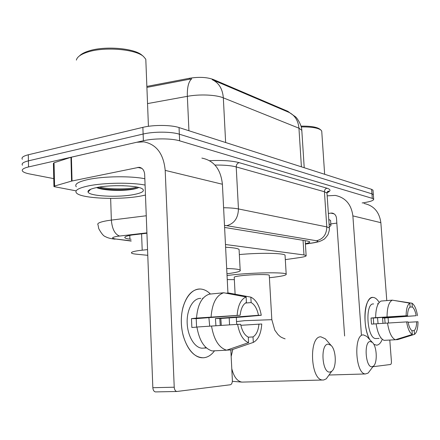 <?xml version="1.0" encoding="UTF-8"?>
<svg xmlns="http://www.w3.org/2000/svg" width="440" height="440" viewBox="0 0 440 440"><rect width="100%" height="100%" fill="white"/><g stroke="black" fill="none" stroke-linecap="round" stroke-linejoin="round"><path stroke-width="0.66" d="M147.554 249.601L139.073 250.547C133.183 251.405 130.691 252.263 131.593 253.132C132.215 253.583 133.821 253.935 136.4 254.194L147.774 255.316M146.867 86.411L189.338 78.293C198.875 76.758 206.855 77.154 213.279 79.464L287.854 111.326L289.812 112.778M285.312 259.628L299.277 257.642C304.304 256.905 306.592 256.207 306.13 255.536L303.98 254.942L225.467 244.508M53.757 178.624L29.816 173.998C25.96 173.245 23.54 172.31 22.561 171.193C21.412 169.598 23.402 168.185 28.534 166.941L143.385 140.745C153.934 138.232 171.644 138.298 179.636 140.833L372.284 198.358L371.949 193.847L373.34 194.656L373.373 195.113L373.34 194.656L371.949 193.847L179.339 134.195L371.949 193.847L371.608 189.343L372.999 190.179L373.038 190.647M143.385 140.745L143.127 134.041C153.665 131.467 171.358 131.571 179.339 134.195C171.358 131.571 153.665 131.467 143.127 134.041L28.419 160.853L143.127 134.041L142.874 127.353C153.395 124.718 171.072 124.856 179.047 127.573L371.608 189.343M22.451 165.226C21.302 163.581 23.293 162.124 28.419 160.853C23.293 162.124 21.302 163.581 22.451 165.226M301.884 131.516L301.807 130.317L298.947 128.2C298.188 120.406 294.74 115.077 288.607 112.211L212.19 79.662C218.862 82.792 222.574 88.853 223.328 97.851C215.963 94.749 199.606 94.023 187.352 96.338C187.094 87.439 188.54 81.598 191.691 78.809L146.905 87.395M22.341 159.269C21.192 157.57 23.177 156.073 28.298 154.77L142.874 127.353M146.927 233.228L132.336 234.96C126.528 235.889 124.08 236.858 124.993 237.864C125.631 238.392 127.264 238.821 129.905 239.146L131.098 239.289M372.284 198.358L373.675 199.139C373.923 200.426 370.579 201.625 363.638 202.73L362.148 202.95M305.377 243.689C308.688 243.007 310.123 242.363 309.683 241.753L307.577 241.06L224.604 227.447M203.599 357.764C194.546 357.682 187.77 350.405 183.26 335.923C180.752 326.073 180.67 316.503 183.018 307.202C186.687 295.147 192.478 289.086 200.404 289.025C203.962 289.245 207.306 290.911 210.436 294.041C207.433 291.038 204.221 289.372 200.799 289.047L200.404 289.025C190.141 288.305 180.994 303.193 181.308 321.712C181.484 340.219 191.208 356.961 201.641 357.742L203.599 357.764C207.763 357.379 211.398 355.064 214.506 350.812C211.398 355.064 207.763 357.379 203.599 357.764M76.126 190.856L53.944 186.615L54.593 186.032L71.572 181.093L70.945 157.289L136.741 142.257L143.803 141.851C156.442 144.298 163.576 153.808 165.198 170.379L174.229 387.211C174.455 389.708 175.312 391.132 176.809 391.49L230.318 384.764C231.682 384.334 232.37 382.85 232.375 380.309L230.83 349.932M53.938 186.357L53.4 163.416L54.049 162.756L70.945 157.289M201.878 158.103C213.923 160.49 220.764 169.202 222.404 184.25L227.937 293.04M220.825 318.466L221.293 325.375L220.825 318.466M229.207 317.966L229.554 324.852M155.832 391.903L155.447 391.908C153.929 391.562 153.06 390.159 152.84 387.706L144.678 174.482C144.271 170.214 142.412 167.816 139.101 167.294L71.572 181.093M248.578 342.65L248.276 337.106C244.629 335.269 242.077 331.001 240.636 324.302L237.606 324.346C239.498 334.373 243.155 340.472 248.578 342.65L226.6 350.196L212.135 350.933C204.353 348.568 199.281 340.593 196.911 327.019L237.606 324.346M240.157 315.233L196.504 318.093C197.637 304.568 201.938 296.582 209.413 294.135L223.718 292.765L246.12 296.962L246.417 302.434C242.985 304.288 240.895 308.55 240.157 315.233L196.224 318.626L196.576 327.151M204.364 348.068L201.894 348.2C194.326 347.627 187.336 335.588 187.149 322.267C186.857 308.941 193.358 298.007 200.838 298.386M220.248 325.441L219.786 318.543L242.726 316.943L261.267 315.288L258.478 315.282L215.419 318.56L215.924 325.71M196.504 318.093L191.466 318.643L191.862 327.486L196.928 327.129M211.079 316.959C212.146 303.286 216.359 295.224 223.718 292.765M245.361 303.061L251.141 302.566L250.844 297.143L228.553 292.98L226.105 293.211M226.782 350.136L231.457 349.899L253.314 342.414L253.011 336.925L248.281 337.205M237.127 315.222C237.98 305.239 240.977 299.151 246.12 296.962M250.844 297.143C256.069 299.712 259.545 305.762 261.267 315.288M240.845 325.298L261.756 324C261.102 333.586 258.286 339.724 253.314 342.414M251.141 302.566C254.683 304.596 257.131 308.831 258.478 315.282M258.962 324.038C258.335 330.528 256.35 334.824 253.011 336.925M206.514 348.002L204.859 347.76L206.162 347.688M203.154 298.15L202.543 298.287L203.071 298.238M226.6 350.196C218.922 347.793 213.895 339.724 211.514 325.991M208.89 317.647L209.698 326.117M196.224 318.626L191.466 318.643M219.786 318.543L215.419 318.56M79.442 55.924C81.224 54.049 84.233 52.426 88.473 51.062C104.363 45.65 134.25 48.12 141.966 55.193L142.373 55.534M76.379 60.088C77.072 56.986 80.751 54.346 87.406 52.157C104.06 46.492 135.427 49.082 143.462 56.452L145.799 59.219L145.937 62.805M145.464 195.069L141.086 195.987C119.708 200.162 80.922 198.589 76.456 192.957C74.415 190.399 78.447 188.04 88.539 185.878C103.922 182.666 131.384 182.314 145.085 185.07M88.957 191.037L88.193 190.916M76.285 186.791C74.245 184.135 78.271 181.693 88.352 179.476C103.714 176.176 131.153 175.868 144.843 178.756M96.976 187.501C111.441 184.448 138.589 185.455 142.599 189.03C144.92 191.109 141.966 192.951 133.727 194.573C117.975 197.714 89.029 196.218 88.033 191.983C87.555 190.328 90.536 188.837 96.976 187.501M96.608 187.578C102.597 190.427 120.329 191.109 130.658 189.613C134.69 189.041 137.379 188.331 138.738 187.49C134.008 190.196 108.735 190.988 97.18 187.462M115.269 185.702L123.607 185.724M99.33 187.083C110.396 189.712 130.73 189.272 137.148 187.121M330.061 372.026L331.7 371.3C336.798 367.818 336.292 349.882 331.029 345.373L328.207 344.135C320.062 343.855 321.998 373.764 330.061 372.026M329.417 374.462L326.277 378.824L323.702 379.995L322.575 380.017C310.293 379.852 308.726 335.973 320.887 336.82L325.298 338.795L326.623 340.318M226.688 268.51C234.361 268.736 238.854 269.258 240.169 270.083C241.34 271.266 236.935 272.498 226.958 273.779M225.61 247.247C233.266 247.643 237.754 248.375 239.074 249.436L239.129 250.476M372.119 366.718L373.324 366.185C377.685 363.297 376.976 346.192 372.372 342.414L370.282 341.512C363.616 341.226 365.552 368.198 372.119 366.718M370.359 370.117L368.12 373.087L365.398 373.956C355.317 373.923 353.403 334.125 363.418 334.906L366.702 336.353L367.493 337.2M269.274 275.501L269.258 275.198C268.439 274.214 252.599 274.428 242.209 275.594C236.335 276.26 233.679 276.87 234.234 277.426L235.103 294.201M227.046 275.539L232.683 274.852C253.215 272.52 284.801 272.107 286.182 274.043C286.985 275.214 281.419 276.441 269.489 277.723L269.406 277.734M234.35 279.648L227.255 279.576M239.344 254.568C259.672 252.648 283.586 253.033 285.043 255.156L285.087 255.899M376.657 345.175L373.83 344.372L376.657 345.175C378.945 344.927 380.82 342.969 382.278 339.3C380.82 342.969 378.945 344.927 376.657 345.175M369.864 339.73C364.32 330.418 363.22 309.881 367.747 301.697C369.27 298.788 371.058 297.363 373.125 297.429C375.271 297.594 377.295 299.266 379.198 302.445C377.339 299.332 375.359 297.666 373.257 297.44L373.125 297.429C364.419 295.73 361.807 326.535 369.864 339.73M327.173 195.85L335.225 195.415C345.444 197.538 351.329 204.358 352.875 215.886L361.416 335.016M363.979 203.467C373.731 205.502 379.352 211.904 380.853 222.673L386.788 300.603M389.791 340.048L391.418 361.433C391.485 363.209 391.182 364.232 390.517 364.496L372.922 366.718M388.091 317.752L388.493 322.988M344.619 335.973L336.495 218.202C336.094 215.221 334.554 213.499 331.865 213.043L328.367 213.417M336.831 223.097L330.814 223.922M412.286 334.472L411.983 330.677C410.212 329.389 408.892 326.458 408.023 321.882L406.61 321.904C407.786 328.735 409.679 332.926 412.286 334.472L395.346 339.757L384.043 340.351C380.259 338.613 377.614 333.091 376.107 323.774L406.61 321.904M407.534 315.689L375.65 317.647C375.777 308.358 377.591 302.825 381.09 301.054L392.299 300.163L409.789 303.138L410.086 306.9C408.529 308.193 407.677 311.124 407.534 315.689L373.291 318.021L373.72 323.972M380.655 338.063L381.095 338.041M376.563 338.52L375.76 338.558C366.883 338.685 364.716 302.621 373.61 303.952M378.312 303.71L377.498 303.776M385.11 323.197L384.675 317.983L416.18 315.711L382.542 317.988L382.998 323.334M375.65 317.647L371.03 318.027L371.476 324.115L376.112 323.818M387.046 316.872C387.134 307.511 388.883 301.939 392.299 300.163M409.789 307.148L412.319 306.961L412.022 303.221L393.443 300.361M395.434 339.73L397.656 339.614L414.513 334.356L414.211 330.589L411.989 330.721M406.12 315.684C406.214 308.869 407.44 304.689 409.789 303.138M412.022 303.221C414.574 304.953 416.405 309.117 417.511 315.716M408.1 322.305L418 321.739C417.962 328.367 416.801 332.574 414.513 334.356M412.319 306.961C414.057 308.336 415.344 311.256 416.18 315.711M416.664 321.761C416.554 326.233 415.734 329.18 414.211 330.589M395.346 339.757C391.639 338.008 389.026 332.437 387.514 323.043M377.514 317.735L378.076 323.648M373.291 318.021L371.03 318.027M384.675 317.983L382.542 317.988M329.076 223.938L330.88 224.873C331.26 225.445 330.721 226.05 329.263 226.694M328.774 219.456L330.577 220.435L330.622 221.117M301.257 126.929C311.24 126.803 317.79 127.837 320.909 130.042L321.728 131.06L321.8 132.121M301.043 126.126C310.541 126.011 316.784 127.012 319.764 129.118L320.909 130.042M141.592 233.844L142.203 250.168M213.279 79.464L213.318 80.135M189.338 78.293L189.382 79.293M287.854 111.326L287.892 111.909M303.055 240.317L303.98 254.942M301.411 166.826L298.947 128.2L223.328 97.851L225.638 142.522M188.931 130.741L187.352 96.338L147.538 103.593M28.298 154.77L28.534 166.941M179.047 127.573L179.636 140.833M129.773 235.4L129.905 239.146M146.911 232.865L117.442 236.297C111.469 237.375 111.04 238.299 116.16 239.074L131.159 240.856M112.822 238.882L115.143 239.162C110.831 238.744 107.586 237.903 105.402 236.632C103.593 236.143 101.371 233.47 98.736 228.619L98.038 224.862C96.767 223.394 99.836 222.002 107.239 220.688L111.353 220.099L110.649 198.391M131.164 241.065L116.16 239.074M209.578 160.694C222.211 160.094 232.073 160.749 239.151 162.657L327.008 188.215C330.974 189.492 330.979 190.999 327.019 192.742M223.597 207.735C229.867 207.818 234.817 208.225 238.453 208.945L236.214 166.925C231.132 165.561 224.054 164.945 214.973 165.072M119.488 236.022C114.846 234.267 112.139 228.96 111.353 220.099L146.256 215.765M305.399 244.024L313.077 242.831C317.916 242.011 319.044 241.318 316.465 240.752L226.71 225.676C234.234 223.663 238.145 218.086 238.453 208.945L326.793 226.897L324.423 191.741L236.214 166.925C236.286 164.67 237.264 163.246 239.151 162.657M316.465 240.752C323.158 239.146 326.601 234.526 326.793 226.897L329.346 227.915L329.379 228.547M327.041 193.908L326.986 193.1L324.423 191.741C324.467 189.855 325.325 188.678 327.008 188.215M226.71 225.676L224.499 225.407M314.947 242.605L313.077 242.831M222.404 184.25L165.198 170.379M141.933 168.399L137.676 167.393M71.412 157.163L72.045 180.978M152.84 387.706L174.229 387.211M54.049 162.756L54.593 186.032M137.836 187.952L136.835 188.166M232.821 349.432L231.165 356.483M231.781 368.671C233.849 376.822 237.221 381.299 241.912 382.102L243.265 382.069M271.821 319.682L244.613 320.672L236.528 321.602L236.737 324.401M380.853 222.673L352.875 215.886M334.175 213.889L330.715 213.076M305.184 240.664L306.13 255.536M289.674 112.712L295.587 116.88C296.72 117.546 301.736 124.845 301.807 130.317L304.216 167.722M372.999 190.179L373.675 199.139M124.966 237.05L124.993 237.864M305.399 244.101L313.478 242.847C319.985 241.615 318.846 241.643 321.794 240.515C323.989 238.997 323.57 240.559 327.899 234.806C329.808 229.345 329.334 229.515 329.346 227.915L326.986 193.1C327.443 191.554 327.954 190.916 328.532 191.18C329.087 191.23 328.46 191.747 326.651 192.731M140.701 167.673L139.101 167.294M176.809 391.49L155.447 391.908M206.113 347.974L201.894 348.2M90.689 189.255L88.033 191.983M148.429 126.313L145.799 59.219M141.966 55.193L143.462 56.452M232.359 381.326L241.912 382.102L322.575 380.017M331.029 345.373L325.298 338.795M331.7 371.3L326.277 378.824M240.169 270.083L239.074 249.436M372.372 342.414L366.702 336.353M373.324 366.185L368.12 373.087M236.313 317.433L236.522 321.492M286.182 274.043L285.043 255.156M329.153 375.018L365.398 373.956M269.258 275.198L271.815 319.577L274.78 330.143L278.047 334.62C280.143 336.331 279.807 336.98 285.12 338.861M333.168 213.351L331.865 213.043M379.082 338.382L375.76 338.558M330.88 224.873L330.577 220.435M324.649 174.279L321.728 131.06"/></g></svg>

